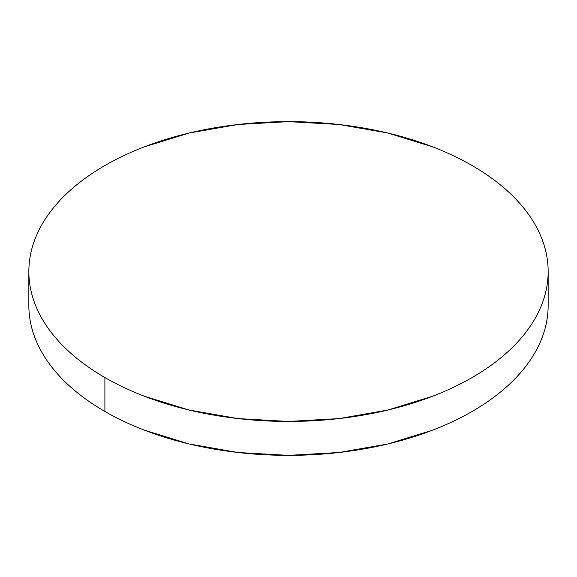 <?xml version="1.0" encoding="UTF-8"?>
<svg xmlns="http://www.w3.org/2000/svg" width="577" height="577" viewBox="0 0 577 577"><rect width="100%" height="100%" fill="white"/><g stroke="black" fill="none" stroke-linecap="round" stroke-linejoin="round"><path stroke-width="0.87" d="M548.15 305.464C548.15 315.302 546.484 325.053 543.159 334.703C539.834 344.361 534.908 353.737 528.388 362.825C521.86 371.92 513.862 380.56 504.392 388.747C494.922 396.926 484.153 404.499 472.101 411.459C460.042 418.419 446.93 424.636 432.757 430.103L387.867 443.958L339.153 452.491L288.5 455.368L237.847 452.491L189.133 443.958L144.243 430.103C130.07 424.636 116.958 418.419 104.899 411.459C92.847 404.499 82.078 396.926 72.608 388.747C63.138 380.56 55.14 371.92 48.612 362.825C42.092 353.737 37.166 344.361 33.841 334.703C30.516 325.053 28.85 315.302 28.85 305.464A259.65 149.905 0 0 0 104.899 411.459A259.65 149.905 0 0 0 387.867 443.958A259.65 149.905 0 0 0 548.15 305.464L548.15 271.536A259.65 149.905 180 0 1 387.867 410.038A259.65 149.905 180 0 1 104.899 377.538L104.899 411.459L104.899 377.538A259.65 149.905 180 0 1 28.85 271.536A259.65 149.905 180 0 1 189.133 133.042A259.65 149.905 180 0 1 472.101 165.541A259.65 149.905 180 0 1 548.15 271.536C548.15 261.698 546.484 251.947 543.159 242.297C539.834 232.639 534.908 223.263 528.388 214.175C521.86 205.08 513.862 196.44 504.392 188.253C494.922 180.074 484.153 172.501 472.101 165.541C460.042 158.581 446.93 152.364 432.757 146.897L387.867 133.042L339.153 124.509L288.5 121.632L237.847 124.509L189.133 133.042L144.243 146.897C130.07 152.364 116.958 158.581 104.899 165.541C92.847 172.501 82.078 180.074 72.608 188.253C63.138 196.44 55.14 205.08 48.612 214.175C42.092 223.263 37.166 232.639 33.841 242.297C30.516 251.947 28.85 261.698 28.85 271.536C28.85 281.381 30.516 291.133 33.841 300.783C37.166 310.44 42.092 319.809 48.612 328.904C55.14 337.999 63.138 346.64 72.608 354.826C82.078 363.005 92.847 370.578 104.899 377.538C116.958 384.498 130.07 390.716 144.243 396.183L189.133 410.038L237.847 418.57L288.5 421.448L339.153 418.57L387.867 410.038L432.757 396.183C446.93 390.716 460.042 384.498 472.101 377.538C484.153 370.578 494.922 363.005 504.392 354.826C513.862 346.64 521.86 337.999 528.388 328.904C534.908 319.809 539.834 310.44 543.159 300.783C546.484 291.133 548.15 281.381 548.15 271.536M28.85 305.464L28.85 271.536"/></g></svg>
